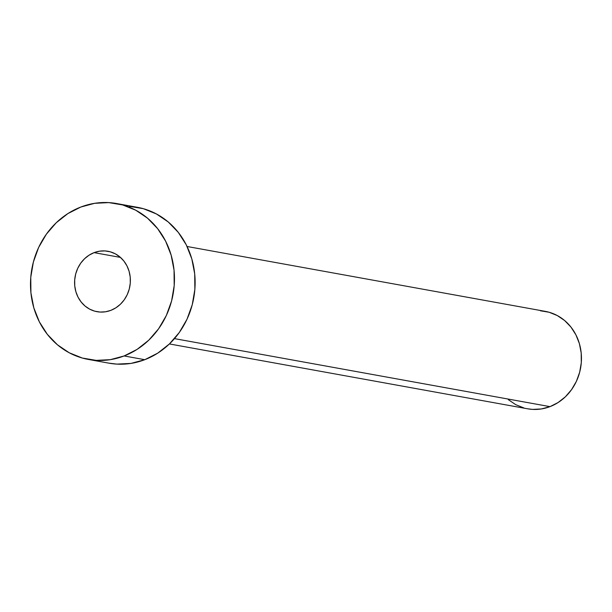 <?xml version="1.0" encoding="UTF-8"?>
<svg xmlns="http://www.w3.org/2000/svg" width="612" height="612" viewBox="0 0 612 612"><rect width="100%" height="100%" fill="white"/><g stroke="black" fill="none" stroke-linecap="round" stroke-linejoin="round"><path stroke-width="0.92" d="M94.095 252.634A30.699 27.8 100.3 0 1 107.949 251.28A30.699 27.8 100.3 0 1 130.333 278.774A30.699 27.8 100.3 0 1 110.864 310.345L115.898 307.798L120.411 304.24L124.236 299.811L127.22 294.67L129.262 289.032L130.272 283.096L130.211 277.106L129.086 271.277L126.944 265.845L123.854 261.01L119.944 256.971L115.37 253.865L110.29 251.823L104.92 250.92L99.45 251.195L94.095 252.634L89.069 255.181L84.555 258.738L80.73 263.168L77.739 268.301L75.704 273.947L74.695 279.875L74.756 285.873L75.88 291.702L78.022 297.134L81.113 301.961L85.014 306.008L89.597 309.114L94.669 311.156L100.047 312.059L105.516 311.783L110.864 310.345A30.699 27.8 100.3 0 1 97.01 311.692A30.699 27.8 100.3 0 1 74.626 284.205A30.699 27.8 100.3 0 1 94.095 252.634L120.457 257.407L94.095 252.634M129.438 206.351L143.307 208.677L156.397 213.948L168.216 221.949L178.299 232.392L186.27 244.861L191.808 258.884L194.708 273.916L194.861 289.384L192.252 304.692L186.997 319.257L179.278 332.507L169.409 343.944L527.651 408.808A49.511 44.837 -79.7 0 0 549.997 406.636L174.474 338.62L549.997 406.636A49.511 44.837 -79.7 0 0 581.4 355.717A49.511 44.837 -79.7 0 0 545.3 311.37L187.073 246.491M124.114 355.954A79.216 71.734 100.3 0 1 88.365 359.435A79.216 71.734 100.3 0 1 30.6 288.489A79.216 71.734 100.3 0 1 80.845 207.024A79.216 71.734 100.3 0 1 116.601 203.536A79.216 71.734 100.3 0 1 174.366 274.49A79.216 71.734 100.3 0 1 124.114 355.954L144.784 359.695L124.114 355.954L110.305 359.665L96.199 360.369L82.329 358.043L69.233 352.772L57.413 344.77L47.331 334.328L39.367 321.858L33.821 307.836L30.921 292.804L30.768 277.335L33.377 262.028L38.633 247.462L46.351 234.212L56.22 222.776L67.871 213.596L80.845 207.024L94.661 203.314L108.768 202.61L122.637 204.936L135.734 210.199L147.553 218.209L157.636 228.651L165.6 241.12L171.138 255.143L174.045 270.175L174.19 285.643L171.59 300.951L166.326 315.517L158.615 328.766L148.747 340.203L137.096 349.383L124.114 355.954M88.365 359.435L109.028 363.184A79.216 71.734 -79.7 0 0 144.784 359.695A79.216 71.734 -79.7 0 0 195.029 278.231A79.216 71.734 -79.7 0 0 137.264 207.284L116.601 203.536M169.409 343.944L157.758 353.124L144.784 359.695L130.976 363.406L116.861 364.109L108.699 363.123M540.404 310.789L549.071 312.242L557.257 315.54L564.639 320.543L570.942 327.068L575.923 334.863L579.388 343.623L581.201 353.017L581.293 362.687L579.663 372.257L576.382 381.36L571.554 389.637L565.389 396.79L558.106 402.528L549.997 406.636L541.368 408.954L532.547 409.39L527.445 408.77M523.88 407.936L515.694 404.647L508.304 399.644"/></g></svg>
